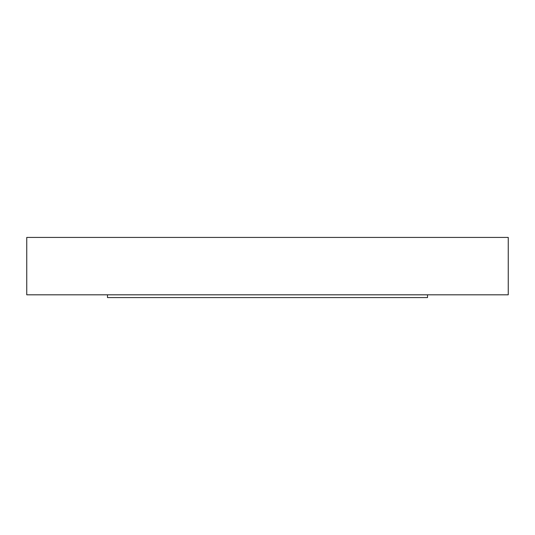 <?xml version="1.0" encoding="UTF-8"?>
<svg xmlns="http://www.w3.org/2000/svg" width="535" height="535" viewBox="0 0 535 535"><rect width="100%" height="100%" fill="white"/><g stroke="black" fill="none" stroke-linecap="round" stroke-linejoin="round"><path stroke-width="0.8" d="M427.512 294.812L427.512 297.574L107.488 297.574L107.488 294.812M508.25 237.426L26.75 237.426L26.75 294.812L508.25 294.812L508.25 237.426"/></g></svg>
